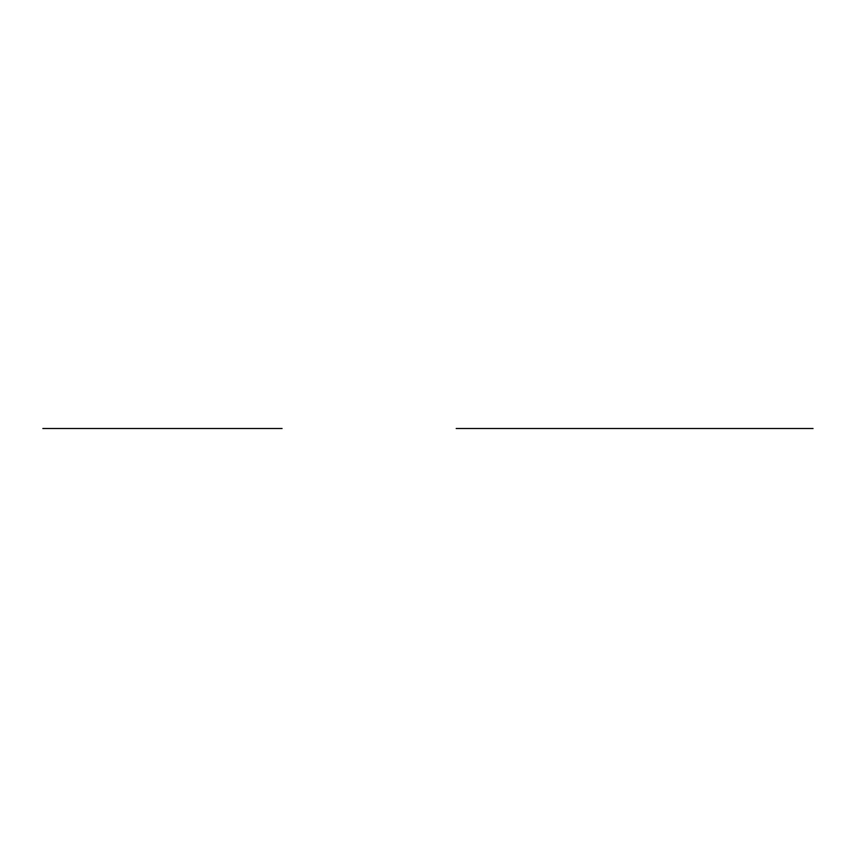 <?xml version="1.0" encoding="UTF-8"?>
<svg xmlns="http://www.w3.org/2000/svg" width="857" height="857" viewBox="0 0 857 857"><rect width="100%" height="100%" fill="white"/><g stroke="black" fill="none" stroke-linecap="round" stroke-linejoin="round"><path stroke-width="0.64" stroke-dasharray="4.29 3.21" d=""/><path stroke-width="1.29" d="M194.432 428.5L130.5 428.5M456.192 428.5L813.047 428.5L456.192 428.5M588.052 428.5L765.847 428.5M591.598 428.5L640.747 428.5M140.312 428.5L158.952 428.5M180.859 428.5L144.072 428.5L180.859 428.5M42.85 428.5L282.082 428.5L42.85 428.5"/></g></svg>
